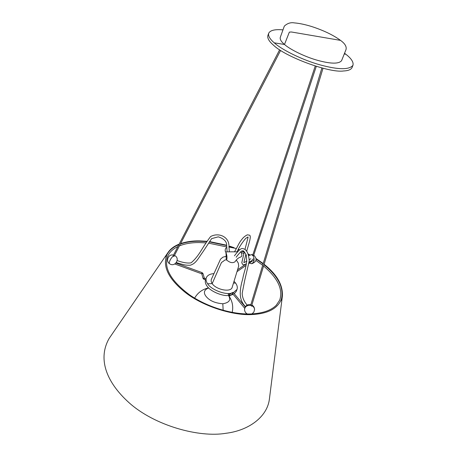 <?xml version="1.0" encoding="UTF-8"?>
<svg xmlns="http://www.w3.org/2000/svg" width="457" height="457" viewBox="0 0 457 457"><rect width="100%" height="100%" fill="white"/><g stroke="black" fill="none" stroke-linecap="round" stroke-linejoin="round"><path stroke-width="0.69" d="M282.98 29.865C274.96 29.151 270.201 30.288 268.687 33.264C268.042 35.914 269.898 39.102 274.263 42.838L284.488 44.466L289.35 32.116L291.417 31.99L340.522 40.382C333.102 34.961 323.367 30.311 311.314 26.42C304.859 24.461 299.221 23.284 294.394 22.901C290.726 22.227 287.373 23.301 284.328 26.118L280.278 37.354C279.798 39.325 281.204 41.696 284.488 44.466C290.046 49.493 305.247 57.022 318.209 60.507C331.108 63.951 338.9 64.003 341.59 60.65L346.023 49.556C346.777 46.608 344.944 43.552 340.522 40.382L340.705 40.524M274.263 42.838C281.758 49.727 302.723 60.193 320.717 65.048C338.568 69.812 349.319 69.892 352.97 65.288C353.712 62.169 351.324 58.479 345.806 54.223L344.544 53.258M268.687 33.264L267.888 35.526C267.259 37.84 268.647 40.627 272.064 43.883L273.44 45.146C285.476 57.005 329.526 73.097 343.396 70.989C348.211 70.778 351.102 69.618 352.067 67.51L352.97 65.288M229.694 294.582L228.968 295.456C222.433 296.513 209.814 291.092 206.85 285.819C205.399 283.774 204.953 281.78 205.524 279.838M240.616 251.813L240.879 251.921C242.359 255.029 242.13 256.783 240.188 257.188C238.297 257.834 236.566 259.365 235.007 261.775C232.624 263.346 229.831 262.741 226.621 259.959L226.152 258.411C226.209 253.692 225.929 251.401 225.318 251.539C224.964 249.385 225.432 248.094 226.723 247.66M233.71 251.813L233.71 251.813C227.535 251.864 225.507 251.681 226.038 252.321C225.461 251.658 227.843 256.263 226.621 259.959C223.936 259.747 225.232 260.256 221.925 262.175C221.119 263.169 222.176 260.878 220.28 265.151L212.179 283.637L211.163 281.443L211.231 279.615L220.52 259.182L222.856 257.194L226.381 256.24M231.516 293.148C225.261 295.102 210.985 289.629 207.615 283.751C206.147 281.689 205.707 279.684 206.296 277.73C207.489 275.228 210.037 273.863 213.933 273.64M234.03 281.278L235.549 283.037C237.183 285.202 237.674 287.322 237.023 289.407L233.333 292.64M204.313 278.29L206.027 278.707L205.667 279.89L204.016 279.387L203.011 278.319M228.192 294.382L228.877 293.508L229.225 293.691M236.498 290.372L236.223 291.446L234.31 293.777M233.219 294.399L230.974 295.148M236.36 260.107L238.28 263.049L238.703 266.088L232.19 287.259C230.974 292.783 216.172 289.744 212.179 283.637L207.615 283.751M207.055 241.302L199.155 240.879C192.517 240.788 186.33 241.696 180.589 243.598M179.161 244.129C174.06 246.146 170.267 249.054 167.776 252.847C161.681 265.009 167.559 278.244 185.405 292.537C203.856 306.961 234.435 315.936 252.658 314.502C269.55 313.525 279.45 307.481 282.352 296.37C283.112 285.191 277.028 274.497 264.106 264.295M282.352 296.37L269.373 399.298C267.111 417.167 248.334 430.643 225.884 433.282C199.292 437.892 154.666 425.678 129.24 402.874C105.053 381.155 98.044 357.831 109.149 338.437L167.776 252.847M263.198 263.575L256.149 258.593M249.945 254.903L248.265 254.001M244.272 251.99L241.987 250.922M239.479 249.825L238.411 249.373M228.923 247.054L236.212 248.488M234.07 247.677L228.917 245.906M226.678 245.22L209.517 241.576M254.56 309.8L254.572 309.48C254.418 307.727 253.446 306.47 251.664 305.699M247.288 313.97C245.512 312.971 244.598 311.446 244.541 309.383C245.112 306.281 247.317 304.996 251.161 305.522M175.122 255.783L174.928 255.657C180.395 258.696 174.98 267.368 169.844 263.9C168.01 263.295 171.181 257.08 173.746 255.846M174.471 255.412L174.928 255.657L174.368 255.617M251.447 254.589L252.835 255.143M249.356 263.089L251.516 263.695C254.303 262.341 254.829 259.587 253.087 255.423M228.511 295.479C231.196 299.906 229.3 302.665 222.822 303.762L223.147 310.309M222.822 303.762C214.847 303.157 209.146 300.552 205.719 295.953C203.291 292.429 204.262 289.755 208.632 287.921M344.258 53.977L345.806 54.223M233.727 251.836L237.714 251.824M236.703 260.639L237.754 262.249M233.47 283.094L235.549 283.037M175.934 263.083L202.091 272.623L201.657 273.772L174.797 263.975M202.959 273.514L201.817 273.84M204.153 278.016L203.051 278.473L201.823 273.914M202.091 272.623L203.005 273.6L204.37 278.222L204.016 279.387M245.392 307.081L233.47 292.766L232.562 293.611L244.729 308.269M232.704 293.788L230.06 295.759L229.523 294.714L232.167 292.634L232.613 293.68M232.43 292.537L233.47 292.766M206.85 241.622L199.303 241.227C192.123 241.187 185.805 242.136 180.338 244.078M178.898 244.632C172.266 247.351 167.93 251.499 165.908 257.062M263.586 266.02C277.879 278.176 283.249 289.555 279.678 300.158L276.228 305.287C271.218 310.297 263.141 313.171 251.99 313.896C232.996 314.879 207.701 307.281 189.906 295.096C171.632 281.546 164.086 269.002 167.262 257.451C168.884 252.824 172.432 249.191 177.904 246.557M206.056 242.873L199.252 242.553C191.557 242.53 184.936 243.644 179.401 245.895M280.946 300.763C284.66 289.053 279.01 277.011 263.997 264.649M263.095 263.929L256.183 259.005M249.573 255.069L248.431 254.452M244.187 252.304L241.564 251.087M239.217 250.059L238.457 249.739M231.562 247.117L228.917 246.243M226.689 245.558L209.317 241.89M262.684 265.294L255.989 260.456M246.117 254.726L245.792 254.56M243.838 253.595L241.193 252.355M226.701 246.929L208.529 243.124M234.43 255.817C239.394 249.345 241.325 248.077 242.918 248.625C244.021 248.985 248.288 249.191 249.265 260.89L244.644 280.627L242.204 293.211C242.25 297.53 244.038 301.654 247.568 305.596M242.193 250.876C241.502 250.796 239.485 252.915 236.138 257.234M242.821 250.882C243.353 250.442 244.501 251.864 246.266 255.149C247.728 265.169 243.941 271.269 242.804 278.581C239.537 289.995 238.4 299.626 245.638 306.801M176.333 262.592C184.325 264.974 185.331 265.357 190.261 265.231C195.984 263.455 197.624 259.273 203.434 251.104L211.625 238.628L218.275 236.84C223.107 238.377 225.878 240.713 226.569 243.844L227.1 251.841M229.328 251.83L228.917 245.98M228.906 245.118C228.494 236.732 218.64 232.173 210.597 236.566C207.587 240.479 204.513 245.021 201.388 250.185C197.955 255.834 194.499 260.062 191.009 262.872C187.359 263.403 182.749 262.632 177.179 260.553M246.734 251.127C248.745 243.758 252.115 234.967 249.019 235.104C247.763 235.264 248.237 233.447 243.364 237.594C238.463 243.193 238.988 244.267 234.652 251.578M243.929 262.609L246.951 261.13M249.316 259.673L250.836 258.719M248.117 237.103L244.986 249.413M244.335 251.773L241.804 262.655L242.484 264.272M237.04 251.824C239.217 247.083 242.107 242.61 245.717 238.394L247.917 237M242.793 264.46C243.038 265.009 244.232 264.809 246.386 263.855M249.065 262.284L251.841 260.536M245.895 254.178L243.861 262.638M251.864 305.019C253.584 305.996 254.486 307.487 254.572 309.48L253.881 312.045L251.984 313.896M244.541 309.383C245.141 305.744 247.254 304.162 250.882 304.63M169.656 263.78C165.24 261.09 168.553 253.658 173.5 255.08M248.768 255.583L251.767 254.583L252.858 254.755M253.749 255.109C257.371 258.919 256.737 261.781 251.836 263.695M194.625 298.124C197.784 292.646 202.44 289.235 208.603 287.899M228.551 295.473C232.27 300.563 233.487 306.207 232.213 312.399M321.888 67.922L250.653 305.396M251.499 306.241L323.025 68.213M280.604 50.424L173.917 256.486M173.009 256.029L279.633 49.79M239.085 250.19L238.28 249.619M205.947 278.69L206.296 277.73M229.722 295.873L228.197 294.377M229.168 293.611L229.802 294.497M253.452 258.851L252.235 259.696M245.723 264.186L237.554 269.819M237.023 289.407L236.223 291.446M230.282 295.69L229.82 295.868M236.989 271.652L246.003 265.414M248.814 263.472L254.069 259.827M316.301 66.345L253.458 255.994M252.544 255.697L315.239 66.037"/></g></svg>
